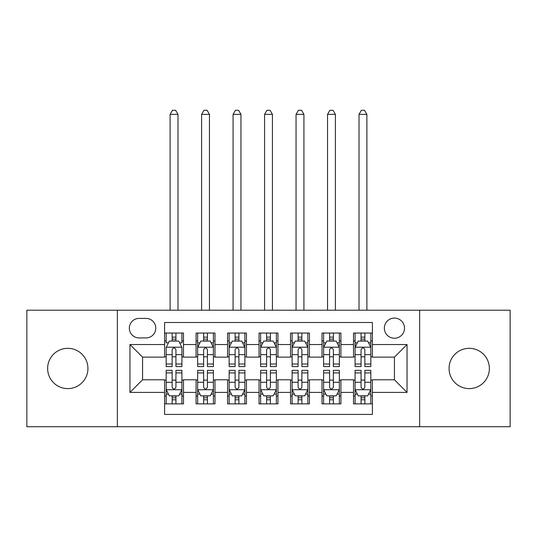 <?xml version="1.0" encoding="UTF-8"?>
<svg xmlns="http://www.w3.org/2000/svg" width="537" height="537" viewBox="0 0 537 537"><rect width="100%" height="100%" fill="white"/><g stroke="black" fill="none" stroke-linecap="round" stroke-linejoin="round"><path stroke-width="0.81" d="M469.217 348.318A20.151 20.151 0 0 0 449.066 368.469A20.151 20.151 0 0 0 469.217 388.613A20.151 20.151 0 0 0 489.368 368.469A20.151 20.151 0 0 0 469.217 348.318M67.783 348.318A20.151 20.151 0 0 0 47.632 368.469A20.151 20.151 0 0 0 67.783 388.613A20.151 20.151 0 0 0 87.934 368.469A20.151 20.151 0 0 0 67.783 348.318M394.44 318.092A10.075 10.075 0 0 0 384.364 328.167A10.075 10.075 0 0 0 394.44 338.243A10.075 10.075 0 0 0 404.515 328.167A10.075 10.075 0 0 0 394.44 318.092M419.632 426.714L510.15 426.714L510.15 310.218L419.632 310.218L419.632 426.714L117.368 426.714L117.368 310.218L26.85 310.218L26.85 426.714L117.368 426.714M372.403 333.047L353.507 333.047L353.507 344.539L340.914 344.539L340.914 357.132L353.507 357.132L353.507 344.539M340.914 344.539L340.914 333.047L322.025 333.047L322.025 344.539L309.433 344.539L309.433 357.132L322.025 357.132L322.025 344.539M309.433 344.539L309.433 333.047L290.537 333.047L290.537 344.539L277.944 344.539L277.944 357.132L290.537 357.132L290.537 344.539M277.944 344.539L277.944 333.047L259.056 333.047L259.056 344.539L246.463 344.539L246.463 357.132L259.056 357.132L259.056 344.539M246.463 344.539L246.463 333.047L227.567 333.047L227.567 344.539L214.975 344.539L214.975 357.132L227.567 357.132L227.567 344.539M214.975 344.539L214.975 333.047L196.086 333.047L196.086 357.132L183.493 357.132L183.493 333.047L164.597 333.047M164.597 403.884L183.493 403.884L183.493 379.8L196.086 379.8L196.086 403.884L214.975 403.884L214.975 379.8L227.567 379.8L227.567 392.393L214.975 392.393M227.567 392.393L227.567 403.884L246.463 403.884L246.463 379.8L259.056 379.8L259.056 392.393L246.463 392.393M259.056 392.393L259.056 403.884L277.944 403.884L277.944 379.8L290.537 379.8L290.537 392.393L277.944 392.393M290.537 392.393L290.537 403.884L309.433 403.884L309.433 379.8L322.025 379.8L322.025 392.393L309.433 392.393M322.025 392.393L322.025 403.884L340.914 403.884L340.914 379.8L353.507 379.8L353.507 392.393L340.914 392.393M139.096 337.927L146.024 337.927A9.76 9.76 0 0 0 155.784 328.167A9.76 9.76 0 0 0 146.024 318.407L139.096 318.407A9.76 9.76 0 0 0 129.336 328.167A9.76 9.76 0 0 0 139.096 337.927M419.632 310.218L117.368 310.218M372.403 344.539L372.403 322.495L164.597 322.495L164.597 357.132L142.56 357.132L142.56 379.8L164.597 379.8L164.597 414.436L372.403 414.436L372.403 379.8L394.44 379.8L394.44 357.132L372.403 357.132L372.403 344.539L407.033 344.539L407.033 392.393L372.403 392.393M164.597 392.393L129.967 392.393L129.967 344.539L164.597 344.539M353.507 392.393L353.507 403.884L372.403 403.884M164.597 340.914L166.175 340.914M172.155 340.914L175.935 340.914M181.915 340.914L183.493 340.914M164.597 356.816L166.175 356.816M172.155 356.816L175.935 356.816M181.915 356.816L183.493 356.816M164.597 380.115L166.175 380.115M172.155 380.115L175.935 380.115M181.915 380.115L183.493 380.115M164.597 396.017L166.175 396.017M172.155 396.017L175.935 396.017M181.915 396.017L183.493 396.017M196.086 356.816L197.656 356.816M203.637 356.816L207.416 356.816M213.404 356.816L214.975 356.816M196.086 340.914L197.656 340.914M203.637 340.914L207.416 340.914M213.404 340.914L214.975 340.914M196.086 380.115L197.656 380.115M203.637 380.115L207.416 380.115M213.404 380.115L214.975 380.115M196.086 396.017L197.656 396.017M203.637 396.017L207.416 396.017M213.404 396.017L214.975 396.017M227.567 380.115L229.145 380.115M235.125 380.115L238.905 380.115M244.885 380.115L246.463 380.115M227.567 396.017L229.145 396.017M235.125 396.017L238.905 396.017M244.885 396.017L246.463 396.017M227.567 340.914L229.145 340.914M235.125 340.914L238.905 340.914M244.885 340.914L246.463 340.914M227.567 356.816L229.145 356.816M235.125 356.816L238.905 356.816M244.885 356.816L246.463 356.816M259.056 380.115L260.626 380.115M266.614 380.115L270.386 380.115M276.374 380.115L277.944 380.115M259.056 396.017L260.626 396.017M266.614 396.017L270.386 396.017M276.374 396.017L277.944 396.017M259.056 340.914L260.626 340.914M266.614 340.914L270.386 340.914M276.374 340.914L277.944 340.914M259.056 356.816L260.626 356.816M266.614 356.816L270.386 356.816M276.374 356.816L277.944 356.816M290.537 380.115L292.115 380.115M298.095 380.115L301.875 380.115M307.855 380.115L309.433 380.115M290.537 396.017L292.115 396.017M298.095 396.017L301.875 396.017M307.855 396.017L309.433 396.017M290.537 340.914L292.115 340.914M298.095 340.914L301.875 340.914M307.855 340.914L309.433 340.914M290.537 356.816L292.115 356.816M298.095 356.816L301.875 356.816M307.855 356.816L309.433 356.816M322.025 380.115L323.596 380.115M329.584 380.115L333.363 380.115M339.344 380.115L340.914 380.115M322.025 396.017L323.596 396.017M329.584 396.017L333.363 396.017M339.344 396.017L340.914 396.017M322.025 340.914L323.596 340.914M329.584 340.914L333.363 340.914M339.344 340.914L340.914 340.914M322.025 356.816L323.596 356.816M329.584 356.816L333.363 356.816M339.344 356.816L340.914 356.816M353.507 380.115L355.085 380.115M361.065 380.115L364.845 380.115M370.825 380.115L372.403 380.115M353.507 396.017L355.085 396.017M361.065 396.017L364.845 396.017M370.825 396.017L372.403 396.017M353.507 340.914L355.085 340.914M361.065 340.914L364.845 340.914M370.825 340.914L372.403 340.914M353.507 356.816L355.085 356.816M361.065 356.816L364.845 356.816M370.825 356.816L372.403 356.816M142.56 357.132L129.967 344.539M142.56 379.8L129.967 392.393M407.033 344.539L394.44 357.132M407.033 392.393L394.44 379.8M175.935 333.047L175.935 341.076L175.935 337.135L172.155 337.135M181.915 364.012L175.935 364.012L175.935 366.576L181.915 366.576L181.915 347.372L178.767 341.076L169.323 341.076L166.175 347.372L166.175 366.576L172.155 366.576L172.155 364.012L166.175 364.012M168.457 342.807L166.175 342.807L166.175 333.047M166.175 342.868L166.175 337.135M181.915 342.868L181.915 337.135M179.633 342.807L181.915 342.807L181.915 333.047M172.155 341.076L172.155 333.047M175.935 364.012L175.935 349.735C174.673 347.305 173.417 347.305 172.155 349.735L172.155 360.354M166.175 354.668L172.155 354.668L172.155 364.012M177.982 310.218L177.982 114.381L170.108 114.381L170.108 310.218M170.108 114.381L172.471 110.286L175.619 110.286L177.982 114.381M172.155 399.797L175.935 399.797M166.175 372.92L172.155 372.92L172.155 370.355L166.175 370.355L166.175 389.56L169.323 395.856L178.767 395.856L181.915 389.56L181.915 370.355L175.935 370.355L175.935 372.92L181.915 372.92M181.915 389.56L181.915 403.884M166.175 389.56L166.175 403.884M175.935 395.856L175.935 403.884M172.155 403.884L172.155 395.856M172.155 372.92L172.155 387.197C173.411 389.627 174.673 389.627 175.935 387.197L175.935 372.92M207.416 337.135L203.637 337.135M213.404 364.012L207.416 364.012L207.416 366.576L213.404 366.576L213.404 347.372L210.249 341.076L200.804 341.076L197.656 347.372L197.656 366.576L203.637 366.576L203.637 364.012L197.656 364.012M197.656 347.372L197.656 333.047M213.404 347.372L213.404 333.047M203.637 341.076L203.637 333.047M207.416 333.047L207.416 341.076M207.416 364.012L207.416 349.735C206.161 347.305 204.899 347.305 203.637 349.735L203.637 364.012M209.464 310.218L209.464 114.381L201.597 114.381L201.597 310.218M201.597 114.381L203.953 110.286L207.101 110.286L209.464 114.381M238.905 337.135L235.125 337.135M244.885 364.012L238.905 364.012L238.905 366.576L244.885 366.576L244.885 347.372L241.737 341.076L232.293 341.076L229.145 347.372L229.145 366.576L235.125 366.576L235.125 364.012L229.145 364.012M229.145 347.372L229.145 333.047M244.885 347.372L244.885 333.047M235.125 341.076L235.125 333.047M238.905 333.047L238.905 341.076M238.905 364.012L238.905 349.735C237.649 347.305 236.387 347.305 235.125 349.735L235.125 364.012M240.952 310.218L240.952 114.381L233.078 114.381L233.078 310.218M233.078 114.381L235.441 110.286L238.589 110.286L240.952 114.381M270.386 337.135L266.614 337.135M276.374 364.012L270.386 364.012L270.386 366.576L276.374 366.576L276.374 347.372L273.226 341.076L263.774 341.076L260.626 347.372L260.626 366.576L266.614 366.576L266.614 364.012L260.626 364.012M260.626 347.372L260.626 333.047M276.374 347.372L276.374 333.047M266.614 341.076L266.614 333.047M270.386 333.047L270.386 341.076M270.386 364.012L270.386 349.735C269.131 347.305 267.869 347.305 266.614 349.735L266.614 364.012M272.434 310.218L272.434 114.381L264.566 114.381L264.566 310.218M264.566 114.381L266.923 110.286L270.077 110.286L272.434 114.381M301.875 337.135L298.095 337.135M307.855 364.012L301.875 364.012L301.875 366.576L307.855 366.576L307.855 347.372L304.707 341.076L295.263 341.076L292.115 347.372L292.115 366.576L298.095 366.576L298.095 364.012L292.115 364.012M292.115 347.372L292.115 333.047M307.855 347.372L307.855 333.047M298.095 341.076L298.095 333.047M301.875 333.047L301.875 341.076M301.875 364.012L301.875 349.735C300.619 347.305 299.357 347.305 298.095 349.735L298.095 364.012M303.922 310.218L303.922 114.381L296.048 114.381L296.048 310.218M296.048 114.381L298.411 110.286L301.559 110.286L303.922 114.381M203.637 399.797L207.416 399.797M197.656 372.92L203.637 372.92L203.637 370.355L197.656 370.355L197.656 389.56L200.804 395.856L210.249 395.856L213.404 389.56L213.404 370.355L207.416 370.355L207.416 372.92L213.404 372.92M213.404 389.56L213.404 403.884M197.656 389.56L197.656 403.884M207.416 395.856L207.416 403.884M203.637 403.884L203.637 395.856M203.637 372.92L203.637 387.197C204.899 389.627 206.154 389.627 207.416 387.197L207.416 372.92M235.125 399.797L238.905 399.797M229.145 372.92L235.125 372.92L235.125 370.355L229.145 370.355L229.145 389.56L232.293 395.856L241.737 395.856L244.885 389.56L244.885 370.355L238.905 370.355L238.905 372.92L244.885 372.92M244.885 389.56L244.885 403.884M229.145 389.56L229.145 403.884M238.905 395.856L238.905 403.884M235.125 403.884L235.125 395.856M235.125 372.92L235.125 387.197C236.381 389.627 237.643 389.627 238.905 387.197L238.905 372.92M266.614 399.797L270.386 399.797M260.626 372.92L266.614 372.92L266.614 370.355L260.626 370.355L260.626 389.56L263.774 395.856L273.226 395.856L276.374 389.56L276.374 370.355L270.386 370.355L270.386 372.92L276.374 372.92M276.374 389.56L276.374 403.884M260.626 389.56L260.626 403.884M270.386 395.856L270.386 403.884M266.614 403.884L266.614 395.856M266.614 372.92L266.614 387.197C267.869 389.627 269.131 389.627 270.386 387.197L270.386 372.92M298.095 399.797L301.875 399.797M292.115 372.92L298.095 372.92L298.095 370.355L292.115 370.355L292.115 389.56L295.263 395.856L304.707 395.856L307.855 389.56L307.855 370.355L301.875 370.355L301.875 372.92L307.855 372.92M307.855 389.56L307.855 403.884M292.115 389.56L292.115 403.884M301.875 395.856L301.875 403.884M298.095 403.884L298.095 395.856M298.095 372.92L298.095 387.197C299.351 389.627 300.613 389.627 301.875 387.197L301.875 372.92M333.363 337.135L329.584 337.135M339.344 364.012L333.363 364.012L333.363 366.576L339.344 366.576L339.344 347.372L336.196 341.076L326.751 341.076L323.596 347.372L323.596 366.576L329.584 366.576L329.584 364.012L323.596 364.012M323.596 347.372L323.596 333.047M339.344 347.372L339.344 333.047M329.584 341.076L329.584 333.047M333.363 333.047L333.363 341.076M333.363 364.012L333.363 349.735C332.101 347.305 330.846 347.305 329.584 349.735L329.584 364.012M335.403 310.218L335.403 114.381L327.536 114.381L327.536 310.218M327.536 114.381L329.899 110.286L333.047 110.286L335.403 114.381M329.584 399.797L333.363 399.797M323.596 372.92L329.584 372.92L329.584 370.355L323.596 370.355L323.596 389.56L326.751 395.856L336.196 395.856L339.344 389.56L339.344 370.355L333.363 370.355L333.363 372.92L339.344 372.92M339.344 389.56L339.344 403.884M323.596 389.56L323.596 403.884M333.363 395.856L333.363 403.884M329.584 403.884L329.584 395.856M329.584 372.92L329.584 387.197C330.839 389.627 332.101 389.627 333.363 387.197L333.363 372.92M364.845 337.135L361.065 337.135M370.825 364.012L364.845 364.012L364.845 366.576L370.825 366.576L370.825 347.372L367.677 341.076L358.233 341.076L355.085 347.372L355.085 366.576L361.065 366.576L361.065 364.012L355.085 364.012M355.085 347.372L355.085 333.047M370.825 347.372L370.825 333.047M361.065 341.076L361.065 333.047M364.845 333.047L364.845 341.076M364.845 364.012L364.845 349.735C363.589 347.305 362.327 347.305 361.065 349.735L361.065 364.012M366.892 310.218L366.892 114.381L359.018 114.381L359.018 310.218M359.018 114.381L361.381 110.286L364.529 110.286L366.892 114.381M361.065 399.797L364.845 399.797M355.085 372.92L361.065 372.92L361.065 370.355L355.085 370.355L355.085 389.56L358.233 395.856L367.677 395.856L370.825 389.56L370.825 370.355L364.845 370.355L364.845 372.92L370.825 372.92M370.825 389.56L370.825 403.884M355.085 389.56L355.085 403.884M364.845 395.856L364.845 403.884M361.065 403.884L361.065 395.856M361.065 372.92L361.065 387.197C362.327 389.627 363.583 389.627 364.845 387.197L364.845 372.92M196.086 392.393L183.493 392.393M196.086 344.539L183.493 344.539M181.835 347.211L166.248 347.211M181.915 354.668L175.935 354.668M175.935 339.142L172.155 339.142M166.248 389.721L181.835 389.721M181.915 394.124L179.633 394.124M168.457 394.124L166.175 394.124M175.935 382.263L181.915 382.263M166.175 382.263L172.155 382.263M172.155 397.789L175.935 397.789M213.323 347.211L197.737 347.211M197.656 342.807L199.939 342.807M211.122 342.807L213.404 342.807M203.637 354.668L197.656 354.668M213.404 354.668L207.416 354.668M207.416 339.142L203.637 339.142M244.805 347.211L229.225 347.211M229.145 342.807L231.427 342.807M242.603 342.807L244.885 342.807M235.125 354.668L229.145 354.668M244.885 354.668L238.905 354.668M238.905 339.142L235.125 339.142M276.293 347.211L260.707 347.211M260.626 342.807L262.908 342.807M274.092 342.807L276.374 342.807M266.614 354.668L260.626 354.668M276.374 354.668L270.386 354.668M270.386 339.142L266.614 339.142M307.775 347.211L292.195 347.211M292.115 342.807L294.397 342.807M305.573 342.807L307.855 342.807M298.095 354.668L292.115 354.668M307.855 354.668L301.875 354.668M301.875 339.142L298.095 339.142M197.737 389.721L213.323 389.721M213.404 394.124L211.122 394.124M199.939 394.124L197.656 394.124M207.416 382.263L213.404 382.263M197.656 382.263L203.637 382.263M203.637 397.789L207.416 397.789M229.225 389.721L244.805 389.721M244.885 394.124L242.603 394.124M231.427 394.124L229.145 394.124M238.905 382.263L244.885 382.263M229.145 382.263L235.125 382.263M235.125 397.789L238.905 397.789M260.707 389.721L276.293 389.721M276.374 394.124L274.092 394.124M262.908 394.124L260.626 394.124M270.386 382.263L276.374 382.263M260.626 382.263L266.614 382.263M266.614 397.789L270.386 397.789M292.195 389.721L307.775 389.721M307.855 394.124L305.573 394.124M294.397 394.124L292.115 394.124M301.875 382.263L307.855 382.263M292.115 382.263L298.095 382.263M298.095 397.789L301.875 397.789M339.263 347.211L323.677 347.211M323.596 342.807L325.878 342.807M337.061 342.807L339.344 342.807M329.584 354.668L323.596 354.668M339.344 354.668L333.363 354.668M333.363 339.142L329.584 339.142M323.677 389.721L339.263 389.721M339.344 394.124L337.061 394.124M325.878 394.124L323.596 394.124M333.363 382.263L339.344 382.263M323.596 382.263L329.584 382.263M329.584 397.789L333.363 397.789M370.752 347.211L355.165 347.211M355.085 342.807L357.367 342.807M368.543 342.807L370.825 342.807M361.065 354.668L355.085 354.668M370.825 354.668L364.845 354.668M364.845 339.142L361.065 339.142M355.165 389.721L370.752 389.721M370.825 394.124L368.543 394.124M357.367 394.124L355.085 394.124M364.845 382.263L370.825 382.263M355.085 382.263L361.065 382.263M361.065 397.789L364.845 397.789"/></g></svg>
